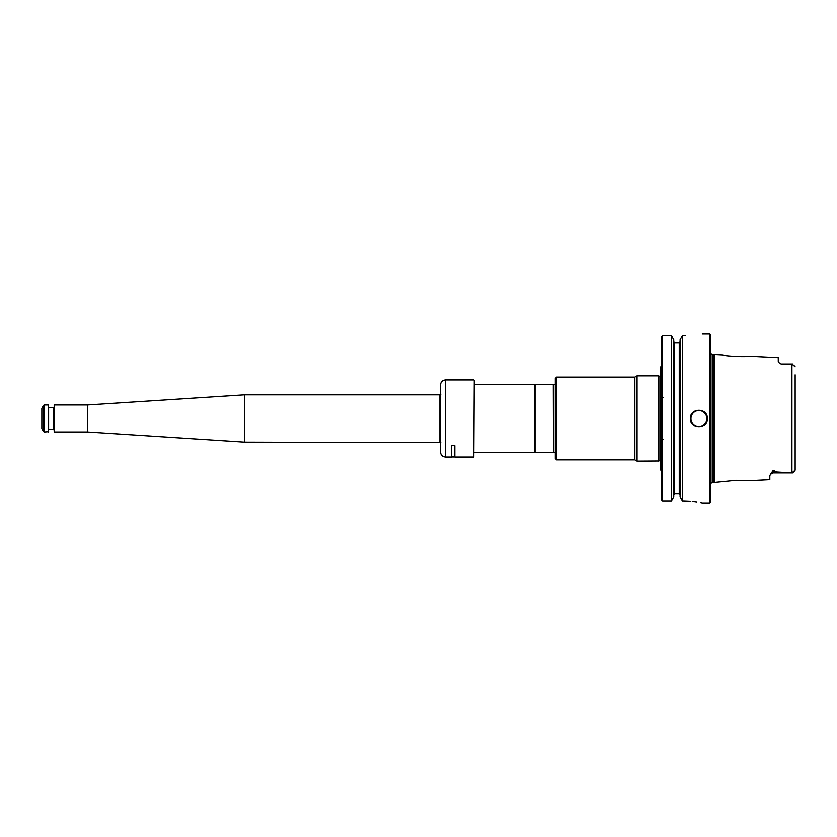 <?xml version="1.0" encoding="UTF-8"?>
<svg xmlns="http://www.w3.org/2000/svg" width="837" height="837" viewBox="0 0 837 837"><rect width="100%" height="100%" fill="white"/><g stroke="black" fill="none" stroke-linecap="round" stroke-linejoin="round"><path stroke-width="1.26" d="M658.677 461.145L658.677 375.855L637.062 375.855L637.062 461.145L658.865 461.009C659.776 460.434 660.498 460.789 661.042 462.076M556.657 459.879L556.657 377.121L555.308 378.47L555.308 458.53L556.657 459.879L634.864 459.879L637.062 461.145M556.657 377.121L634.864 377.121L634.864 459.879M553.477 452.555L553.288 384.298L553.477 452.555C555.193 452.325 555.914 452.681 555.653 453.633M474.244 384.717L534.309 384.717L534.309 452.283L553.288 452.702M534.309 384.717L535.042 384.298L535.042 452.702M795.15 464.723L795.15 462.17M795.15 374.83L795.15 470.174L791.938 472.968L795.15 470.174M794.951 366.365L791.938 364.032L795.15 366.826M773.189 470.425L773.189 472.968L770.521 474.286L769.81 475.793L769.81 479.727L747.88 480.825L736.037 480.375L714.631 482.489L714.631 354.511L722.948 354.93C722.823 356.06 748.006 357.347 747.88 356.175L778.264 357.692L778.264 361.427L779.425 363.206L781.643 364.273L791.938 364.032L791.938 472.968L777.029 472.068L773.189 470.425L771.902 472.298A3.379 3.013 180 0 1 773.189 472.068L777.029 472.068M770.521 474.286L771.902 472.298M713.658 482.227L712.224 482.227L712.224 354.773L713.658 354.773L713.658 482.227L714.631 482.489M710.697 418.5L710.697 502.106L709.86 502.953L709.86 334.047L710.697 334.894L710.697 418.5M690.431 418.584A8.443 8.443 0 0 1 690.431 418.5C689.918 429.371 707.82 429.402 707.317 418.5C707.83 407.609 689.929 407.609 690.431 418.5M685.367 335.752C707.16 333.9 707.16 333.9 685.367 335.752C707.16 333.9 707.16 333.9 685.367 335.752L682.406 335.752L680.083 339.853L682.406 335.752L682.406 500.882L683.672 500.882C707.652 503.131 707.652 503.131 683.672 500.882L690.807 501.185M702.023 502.901L700.768 502.639M696.855 501.928L692.869 501.394M673.754 496.759L671.431 500.882L673.754 496.759L673.754 339.853L671.431 335.752L671.431 500.882L662.559 500.882L661.722 500.013L662.559 500.882L662.559 335.752L671.431 335.752L673.754 339.853M673.754 494.813L674.601 493.945L679.246 493.945L680.083 494.813L679.246 493.945L679.246 342.668L680.083 341.799L679.246 342.668L674.601 342.668L673.754 341.799L674.601 342.668L674.601 493.945L673.754 494.813M682.406 500.882L680.083 496.759L682.406 500.882M680.083 339.853L680.083 496.759M662.559 335.752L661.722 336.62L662.559 335.752L671.431 335.752M661.722 336.62L661.722 500.013M661.722 365.633L660.707 366.941L660.707 470.059L661.722 471.367M445.525 457.054C442.449 456.751 440.764 455.066 440.461 451.98L440.461 385.02C440.764 381.934 442.449 380.249 445.525 379.946L445.525 457.054L451.436 457.054L451.436 445.671L454.815 445.671L454.815 457.054L473.815 457.054L474.244 380.375L473.815 457.054M48.264 432.007L48.264 404.993L48.609 431.672L44.288 432.007L44.288 404.993L48.264 404.993M54.175 432.007L54.175 404.993L54.175 432.007L87.456 432.007L244.53 442.145L440.775 442.658M43.555 405.411L41.85 408.362L41.85 428.638L43.555 431.589L43.555 405.411L44.288 404.993M54.175 404.993L87.456 404.993L244.53 394.855L244.53 442.145M87.456 404.993L87.456 432.007M661.042 374.924C660.498 376.211 659.776 376.566 658.865 375.991L658.865 461.009M779.425 363.206L781.643 364.273M706.815 418.5A7.941 7.941 0 0 1 694.909 425.374A7.941 7.941 0 0 1 694.909 411.626A7.941 7.941 0 0 1 706.815 418.5M48.609 429.82L48.609 407.18M48.944 407.525L53.505 407.525L53.84 429.82M244.53 394.855L439.896 394.855L439.896 442.145M634.864 377.121L637.062 375.855M553.477 384.445C555.193 384.675 555.914 384.319 555.653 383.367M474.244 452.283L534.309 452.283M535.042 384.298L553.288 384.298M663.239 439.613L662.559 438.933M663.239 397.387L662.559 398.067M794.951 470.635L792.618 472.968L773.189 472.968M781.643 364.032L792.618 364.032M713.658 354.773L714.631 354.511M712.224 482.227L710.529 483.912M712.224 354.773L710.529 353.088M702.253 502.953L709.86 502.953M702.253 334.047L709.86 334.047M451.436 456.971L454.815 456.971M445.525 379.946L473.815 379.946M43.555 431.589L44.288 432.007M48.944 429.475L53.505 429.475M439.896 394.855L440.775 394.342"/></g></svg>
